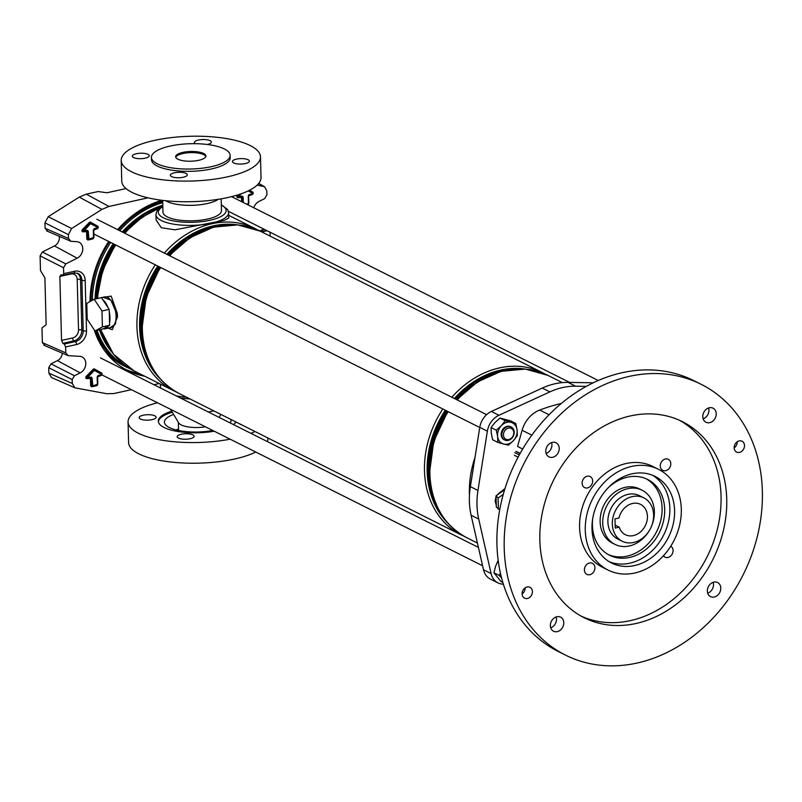 <?xml version="1.0" encoding="UTF-8"?>
<svg xmlns="http://www.w3.org/2000/svg" width="802" height="802" viewBox="0 0 802 802"><rect width="100%" height="100%" fill="white"/><g stroke="black" fill="none" stroke-linecap="round" stroke-linejoin="round"><path stroke-width="1.2" d="M94.185 329.772A93.283 75.709 116.6 0 0 127.739 370.564A93.283 75.709 116.6 0 0 144.581 376.168M125.242 369.241A93.283 75.709 116.6 0 0 139.518 373.632M48.882 373.161L72.28 383.466L74.917 387.817L51.508 377.521L48.882 373.161L48.742 367.717L51.007 363.857L74.446 375.747L80.18 372.87A9.002 7.308 116.6 0 0 85.784 363.316A9.002 7.308 116.6 0 0 81.904 356.85A9.002 7.308 116.6 0 0 79.749 356.339L68.21 355.687L65.774 352.87L65.614 346.945L64.27 344.048L75.238 341.622A9.634 7.819 116.6 0 0 83.207 330.705L81.884 280.239A9.634 7.819 116.6 0 0 77.734 273.322L73.864 272.991L62.476 275.347L63.699 273.662L63.538 267.738L40.1 255.858L42.356 251.998L65.804 263.888L63.538 267.738M74.917 387.817L106.746 393.722L113.844 393.551L131.398 389.682M153.934 384.709L159.277 383.536M126.044 188.56L106.957 192.771L98.145 191.548L86.295 194.164L108.952 206.455L148.039 197.833M161.854 200.259A93.283 75.709 116.6 0 0 117.643 229.663M108.691 241.442A93.283 75.709 116.6 0 0 89.994 301.572M257.121 185.142L264.55 186.716L266.815 190.896L266.916 194.756L264.66 198.615L258.926 201.492A9.002 7.308 116.6 0 0 253.783 207.788M108.952 206.455L101.924 209.392L71.639 228.51L68.391 234.645L68.491 238.505L70.927 241.322L46.676 230.906M65.804 263.888L77.172 258.184A9.002 7.308 -63.4 0 0 82.726 249.933A9.002 7.308 -63.4 0 0 78.897 242.164A9.002 7.308 -63.4 0 0 76.741 241.653L70.927 241.322M43.96 345.271L68.21 355.687M74.446 375.747L72.18 379.597L48.742 367.717M72.28 383.466L72.18 379.597M270.033 232.199L270.134 236.099M44.812 345.472L42.376 342.654L41.985 327.928L46.135 324.73L44.912 277.823L40.481 270.585L40.1 255.858M77.062 273.071A9.564 7.759 -63.4 0 1 80.501 279.587L81.824 330.043A9.564 7.759 -63.4 0 1 73.904 340.9L62.877 343.326L64.27 344.048M62.877 343.326L61.533 340.429L72.611 337.983A7.138 5.794 116.6 0 0 78.526 329.883L77.203 279.417A7.138 5.794 116.6 0 0 70.937 274.003L59.859 276.449L61.533 340.429M59.859 276.449L61.082 274.755L62.476 275.347M80.18 372.87L57.463 360.629L51.007 363.857M57.463 360.629A7.88 6.396 116.6 0 0 62.325 353.291M101.924 209.392L79.268 197.102L48.2 216.71L71.639 228.51M68.391 234.645L44.952 222.846L45.092 228.289L68.491 238.505M59.238 236.389A7.88 6.396 -63.4 0 1 54.456 245.943L42.356 251.998M47.529 231.106L45.092 228.289M44.952 222.846L48.2 216.71M79.268 197.102L86.295 194.164M190.104 438.724A8.481 2.727 -1.5 0 0 194.144 436.278A8.481 2.727 -1.5 0 0 189.783 434.022A8.481 2.727 -1.5 0 0 181.242 434.283A8.481 2.727 -1.5 0 0 177.192 436.729A8.481 2.727 -1.5 0 0 181.563 438.985A8.481 2.727 -1.5 0 0 190.104 438.724M152.079 419.657A8.481 2.727 -1.5 0 0 156.119 417.21A8.481 2.727 -1.5 0 0 151.758 414.955A8.481 2.727 -1.5 0 0 143.217 415.215A8.481 2.727 -1.5 0 0 139.167 417.662A8.481 2.727 -1.5 0 0 143.538 419.917A8.481 2.727 -1.5 0 0 152.079 419.657M230.134 439.175A69.664 22.386 178.5 0 1 128.059 421.952A69.664 22.386 178.5 0 1 157.533 402.774M255.768 452.037A69.664 22.386 178.5 0 1 234.615 459.015A69.664 22.386 178.5 0 1 164.46 461.15A69.664 22.386 178.5 0 1 128.601 442.594L128.059 421.952M236.069 422.042A39.378 12.652 178.5 0 1 233.452 424.579M213.793 410.865A29.253 9.403 178.5 0 1 212.54 411.155A29.253 9.403 178.5 0 1 208.259 411.957M205.452 426.804A19.388 6.226 178.5 0 1 178.686 422.885L170.545 409.311M230.866 419.426A33.313 10.707 178.5 0 1 231.026 420.398A33.313 10.707 178.5 0 1 230.164 422.935M212.771 430.473A33.313 10.707 178.5 0 1 164.42 422.143A33.313 10.707 178.5 0 1 173.633 414.444M158.395 421.732A39.378 12.652 178.5 0 1 172.29 412.208M175.909 429.882A33.313 10.707 178.5 0 1 178.535 429.13M214.254 431.215A39.378 12.652 178.5 0 1 158.335 421.16A39.378 12.652 178.5 0 1 171.708 411.236M267.848 437.972L267.868 438.945A69.664 22.386 178.5 0 1 267.447 441.631M254.976 431.516A69.664 22.386 178.5 0 1 250.896 433.331M239.678 423.847A8.481 2.727 -1.5 0 0 241.753 424.89M183.257 177.242A8.481 2.727 178.5 0 1 174.716 177.503A8.481 2.727 178.5 0 1 170.345 175.247A8.481 2.727 178.5 0 1 174.395 172.801A8.481 2.727 178.5 0 1 182.936 172.54A8.481 2.727 178.5 0 1 187.297 174.796A8.481 2.727 178.5 0 1 183.257 177.242M145.232 158.174A8.481 2.727 178.5 0 1 136.691 158.435A8.481 2.727 178.5 0 1 132.32 156.179A8.481 2.727 178.5 0 1 136.37 153.733A8.481 2.727 178.5 0 1 144.911 153.473A8.481 2.727 178.5 0 1 149.272 155.738A8.481 2.727 178.5 0 1 145.232 158.174M245.322 163.558A8.481 2.727 178.5 0 1 236.78 163.819A8.481 2.727 178.5 0 1 232.42 161.563A8.481 2.727 178.5 0 1 236.47 159.117A8.481 2.727 178.5 0 1 245.011 158.856A8.481 2.727 178.5 0 1 249.372 161.112A8.481 2.727 178.5 0 1 245.322 163.558M195.297 143.678A8.481 2.727 178.5 0 1 194.395 142.495A8.481 2.727 178.5 0 1 198.445 140.049A8.481 2.727 178.5 0 1 206.986 139.789A8.481 2.727 178.5 0 1 211.347 142.054A8.481 2.727 178.5 0 1 207.347 144.48M151.428 157.382L151.488 159.678A39.378 12.652 -1.5 0 0 171.758 170.164A39.378 12.652 -1.5 0 0 211.407 168.961A39.378 12.652 -1.5 0 0 230.204 157.613L230.144 155.327A39.378 12.652 178.5 0 1 211.347 166.666A39.378 12.652 178.5 0 1 171.698 167.869A39.378 12.652 178.5 0 1 151.428 157.382A39.378 12.652 178.5 0 1 170.225 146.044A39.378 12.652 178.5 0 1 209.873 144.841A39.378 12.652 178.5 0 1 230.144 155.327M198.695 160.32A15.148 4.862 178.5 0 1 183.447 160.781A15.148 4.862 178.5 0 1 175.648 156.751A15.148 4.862 178.5 0 1 182.876 152.39A15.148 4.862 178.5 0 1 198.134 151.929A15.148 4.862 178.5 0 1 205.924 155.959A15.148 4.862 178.5 0 1 198.695 160.32M175.768 157.322A15.148 4.862 178.5 0 1 182.906 153.533A15.148 4.862 178.5 0 1 205.833 156.53M260.48 156.821L261.021 177.463A69.664 22.386 178.5 0 1 227.768 197.533A69.664 22.386 178.5 0 1 157.613 199.668A69.664 22.386 178.5 0 1 121.754 181.112L121.212 160.47A69.664 22.386 178.5 0 1 154.465 140.41A69.664 22.386 178.5 0 1 224.62 138.275A69.664 22.386 178.5 0 1 260.48 156.821A69.664 22.386 178.5 0 1 227.227 176.891A69.664 22.386 178.5 0 1 157.072 179.026A69.664 22.386 178.5 0 1 121.212 160.47M221.172 198.836L221.472 210.635A29.253 9.403 178.5 0 1 207.507 219.066A29.253 9.403 178.5 0 1 178.044 219.959A29.253 9.403 178.5 0 1 162.976 212.169L162.676 200.37M218.274 199.317A29.253 9.403 178.5 0 1 207.106 203.578A29.253 9.403 178.5 0 1 165.593 200.69M228.62 212.741L228.76 218.084L224.179 220.4L174.896 229.823L161.292 227.728L156.099 219.979L155.959 214.645A36.341 11.679 -1.5 0 0 174.666 224.329A36.341 11.679 -1.5 0 0 211.267 223.217A36.341 11.679 -1.5 0 0 228.62 212.741L227.638 209.563L221.322 204.69M105.182 328.79A15.629 7.629 -102.4 0 0 108.45 325.933L103.408 328.76A15.629 7.629 -102.4 0 0 105.182 328.79L111.277 327.447A15.629 7.629 -102.4 0 0 116.069 316.279A15.629 7.629 -102.4 0 0 104.551 296.92L98.456 298.264A15.629 7.629 -102.4 0 0 98.085 298.374M109.553 322.765A15.629 7.629 -102.4 0 0 109.984 317.622A15.629 7.629 -102.4 0 0 109.272 311.908L109.623 325.281L108.45 325.933M110.125 327.697L115.508 324.028L116.621 313.271L110.836 300.038L102.967 297.271M100.811 297.743L111.177 296.118L117.272 313.191L117.503 316.92L112.28 329.682L108.1 328.148M130.485 368.94A90.736 73.644 -63.4 0 1 126.756 367.236L123.819 365.752A90.736 73.644 -63.4 0 1 104.3 350.233M107.969 307.527A15.629 7.629 -102.4 0 0 102.636 299.497L109.202 309.392L109.272 311.908M103.408 328.76L95.007 331.015L87.207 319.256L86.786 303.367L94.175 299.226L101.403 297.642L102.636 299.497M94.175 299.226L101.974 310.986L109.202 309.392M101.974 310.986L102.385 326.875L109.623 325.281M102.385 326.875L95.007 331.015M504.979 488.518L496.348 495.576M496.037 496.288L495.175 501.049L496.278 505.38M496.087 498.032A10.907 9.925 136.7 0 0 495.596 501.491A10.907 9.925 136.7 0 0 496.268 504.819L496.027 495.796L503.816 490.343A10.907 9.925 136.7 0 0 497.962 494.443M522.683 449.02L517.561 446.453L522.112 430.273A26.496 21.504 -63.4 0 1 539.696 410.053A193.833 157.322 -63.4 0 1 561.4 403.416M503.345 584.187A18.175 14.747 -63.4 0 1 498.002 582.894A18.175 14.747 -63.4 0 1 491.095 573.57L478.714 519.074A72.691 58.997 -63.4 0 1 477.962 490.453L487.365 431.155A18.175 14.747 -63.4 0 1 498.944 415.276L549.871 391.887A72.691 58.997 -63.4 0 1 562.713 387.536A72.691 58.997 -63.4 0 1 575.635 386.203L586.312 386.374M593.279 382.785L568.047 382.394A72.691 58.997 116.6 0 0 555.124 383.737A72.691 58.997 116.6 0 0 542.272 388.078L491.355 411.466A18.175 14.747 116.6 0 0 479.766 427.346L470.363 486.654A72.691 58.997 116.6 0 0 471.115 515.265L483.496 569.761A18.175 14.747 116.6 0 0 490.413 579.094L498.002 582.894M503.816 490.343L504.578 489.811M499.696 509.821L496.318 507.054L496.268 504.819M498.383 509.24L498.092 497.992L496.027 495.796M498.092 497.992L503.255 494.383M609.249 561.731A48.461 39.328 116.6 0 0 658.602 543.315A48.461 39.328 116.6 0 0 652.587 475.285M592.728 518.473A42.406 34.416 116.6 0 0 609.54 555.225A42.406 34.416 116.6 0 0 654.843 540.067A42.406 34.416 116.6 0 0 647.555 479.416A42.406 34.416 116.6 0 0 608.046 487.927M608.257 554.533A42.406 34.416 116.6 0 0 652.257 538.764A42.406 34.416 116.6 0 0 646.232 478.794M651.886 525.28A30.286 24.581 116.6 0 0 642.121 490.243L639.525 488.939A30.286 24.581 116.6 0 0 607.164 499.766A30.286 24.581 116.6 0 0 612.377 543.094L614.974 544.388A30.286 24.581 116.6 0 0 647.334 533.561A30.286 24.581 116.6 0 0 648.888 531.255M642.121 490.243A30.286 24.581 116.6 0 0 609.761 501.07A30.286 24.581 116.6 0 0 614.974 544.388M643.836 497.882L639.405 495.656A24.23 19.669 116.6 0 0 613.52 504.318A24.23 19.669 116.6 0 0 617.68 538.974L622.111 541.2A24.23 19.669 116.6 0 0 649.359 530.503A24.23 19.669 116.6 0 0 647.154 500.097A24.23 19.669 116.6 0 0 643.836 497.882A24.23 19.669 116.6 0 0 616.588 508.578A24.23 19.669 116.6 0 0 618.793 538.974A24.23 19.669 116.6 0 0 622.111 541.2M623.044 533.14A16.962 13.764 116.6 0 0 625.37 534.703A16.962 13.764 116.6 0 0 644.447 527.215A16.962 13.764 116.6 0 0 642.903 505.932A16.962 13.764 116.6 0 0 640.577 504.378A16.962 13.764 116.6 0 0 618.994 518.002L614.984 518.884L615.224 528.067L619.234 527.175A16.962 13.764 116.6 0 0 623.044 533.14M619.234 527.175L615.154 525.13M531.004 595.986A6.055 4.912 116.6 0 0 529.962 587.315A6.055 4.912 116.6 0 0 523.485 589.48A6.055 4.912 116.6 0 0 524.528 598.152A6.055 4.912 116.6 0 0 531.004 595.986M525.13 587.866A6.055 4.912 -63.4 0 1 523.726 592.337A6.055 4.912 -63.4 0 1 522.082 593.951M743.093 449.912A6.055 4.912 116.6 0 0 742.051 441.24A6.055 4.912 116.6 0 0 735.574 443.406A6.055 4.912 116.6 0 0 736.617 452.077A6.055 4.912 116.6 0 0 743.093 449.912M737.218 441.792A6.055 4.912 -63.4 0 1 735.815 446.263A6.055 4.912 -63.4 0 1 734.171 447.877M669.359 468.157A6.175 5.012 116.6 0 0 668.297 459.315A6.175 5.012 116.6 0 0 661.7 461.531A6.175 5.012 116.6 0 0 662.763 470.363A6.175 5.012 116.6 0 0 669.359 468.157M591.224 485.38A6.175 5.012 116.6 0 0 590.162 476.548A6.175 5.012 116.6 0 0 583.555 478.754A6.175 5.012 116.6 0 0 584.618 487.596A6.175 5.012 116.6 0 0 591.224 485.38M593.5 572.157A6.175 5.012 116.6 0 0 592.437 563.315A6.175 5.012 116.6 0 0 585.831 565.52A6.175 5.012 116.6 0 0 586.894 574.362A6.175 5.012 116.6 0 0 593.5 572.157M663.454 555.756A6.175 5.012 116.6 0 0 665.028 557.139A6.175 5.012 116.6 0 0 671.635 554.924A6.175 5.012 116.6 0 0 670.763 546.192M708.597 407.957A7.88 6.396 -63.4 0 1 707.123 415.787A7.88 6.396 -63.4 0 1 703.153 418.814M714.392 419.436A7.88 6.396 116.6 0 0 713.038 408.178A7.88 6.396 116.6 0 0 704.627 410.985A7.88 6.396 116.6 0 0 705.981 422.253A7.88 6.396 116.6 0 0 714.392 419.436M551.586 442.574A7.88 6.396 -63.4 0 1 550.112 450.403A7.88 6.396 -63.4 0 1 546.142 453.431M557.39 454.052A7.88 6.396 116.6 0 0 556.037 442.784A7.88 6.396 116.6 0 0 547.616 445.601A7.88 6.396 116.6 0 0 548.979 456.869A7.88 6.396 116.6 0 0 557.39 454.052M556.157 616.928A7.88 6.396 -63.4 0 1 554.683 624.758A7.88 6.396 -63.4 0 1 550.713 627.786M561.951 628.407A7.88 6.396 116.6 0 0 560.598 617.139A7.88 6.396 116.6 0 0 552.187 619.956A7.88 6.396 116.6 0 0 553.54 631.214A7.88 6.396 116.6 0 0 561.951 628.407M713.158 582.312A7.88 6.396 -63.4 0 1 711.685 590.142A7.88 6.396 -63.4 0 1 707.715 593.169M718.963 593.791A7.88 6.396 116.6 0 0 717.61 582.523A7.88 6.396 116.6 0 0 709.189 585.34A7.88 6.396 116.6 0 0 710.542 596.608A7.88 6.396 116.6 0 0 718.963 593.791M701.169 384.318L693.89 380.679A151.438 122.906 116.6 0 0 532.077 434.804A151.438 122.906 116.6 0 0 558.142 651.424L565.41 655.064A151.438 122.906 116.6 0 0 727.224 600.939A151.438 122.906 116.6 0 0 701.169 384.318A151.438 122.906 116.6 0 0 539.355 438.453A151.438 122.906 116.6 0 0 565.41 655.064M701.299 578.513A109.643 88.982 116.6 0 0 682.432 421.682A109.643 88.982 116.6 0 0 565.28 460.879A109.643 88.982 116.6 0 0 584.147 617.71A109.643 88.982 116.6 0 0 701.299 578.513M581.33 616.217A109.643 88.982 116.6 0 0 695.605 575.666A109.643 88.982 116.6 0 0 679.555 420.318M658.542 469.34L652.848 466.483A56.33 45.724 116.6 0 0 592.648 486.613A56.33 45.724 116.6 0 0 602.342 567.194L608.036 570.052A56.33 45.724 116.6 0 0 668.236 549.921A56.33 45.724 116.6 0 0 658.542 469.34A56.33 45.724 116.6 0 0 598.342 489.471A56.33 45.724 116.6 0 0 608.036 570.052M663.354 545.691A48.461 39.328 116.6 0 0 655.013 476.378A48.461 39.328 116.6 0 0 603.234 493.701A48.461 39.328 116.6 0 0 611.565 563.014A48.461 39.328 116.6 0 0 663.354 545.691M505.922 439.255A6.055 4.912 116.6 0 0 513.019 436.017A6.055 4.912 116.6 0 0 511.315 428.408A6.055 4.912 116.6 0 0 504.217 431.646A6.055 4.912 116.6 0 0 505.922 439.255M511.225 427.005A7.268 5.895 -63.4 0 1 511.245 427.015A7.268 5.895 -63.4 0 1 513.27 436.148A7.268 5.895 -63.4 0 1 504.749 440.017A7.268 5.895 -63.4 0 1 504.729 440.007A7.268 5.895 -63.4 0 1 502.704 430.885A7.268 5.895 -63.4 0 1 511.225 427.005L510.613 426.704A7.268 5.895 116.6 0 0 501.611 431.687A7.268 5.895 116.6 0 0 504.418 439.837M498.222 560.307L495.556 566.302L493.972 572.839L500.949 581.49L502.814 582.422M501.601 578.102L499.225 575.465L500.398 573.149M499.225 575.465L493.972 572.839M517.069 429.842A11.509 9.343 -63.4 0 1 516.458 435.586A11.509 9.343 -63.4 0 1 513.4 440.689A11.509 9.343 -63.4 0 1 503.676 444.047L497.882 442.393L497.631 436.549A11.509 9.343 -63.4 0 1 501.31 425.702A11.509 9.343 -63.4 0 1 511.034 422.353A11.509 9.343 -63.4 0 1 517.069 429.842L517.32 435.687L513.4 440.689L508.398 445.16L503.676 444.047A11.509 9.343 116.6 0 1 497.631 436.549L496.308 430.163L501.31 425.702L505.24 420.699L515.746 423.466L517.069 429.842M515.746 423.466L510.493 420.829L499.987 418.063L494.984 422.534L491.055 427.526L491.305 433.381L492.628 439.757L497.882 442.393M496.308 430.163L491.055 427.526M505.24 420.699L499.987 418.063M516.658 451.606L520.167 453.371M520.097 453.501A12.11 6.947 103.3 0 1 519.576 453.28L515.886 451.426M101.613 373.672L101.603 372.99A1.403 1.143 -63.4 0 1 100.972 375.557L97.593 376.87L97.774 383.747A1.825 1.484 -63.4 0 1 96.26 385.822L92.23 386.704A1.825 1.484 -63.4 0 1 90.626 385.321L90.446 378.444L87.037 378.624A1.403 1.143 -63.4 0 1 86.275 376.369L93.102 369.321A1.403 1.143 -63.4 0 1 94.486 369.02L101.603 372.99M101.664 374.374L94.355 370.444L87.528 377.491L90.526 377.161A1.804 1.464 -63.4 0 1 92.11 378.534L92.831 385.882L97.373 384.288L97.192 377.411A1.804 1.464 -63.4 0 1 98.686 375.356L101.573 374.724L101.643 373.682A0.802 0.652 -63.4 0 1 101.944 374.233M87.538 378.173L87.338 378.213A0.802 0.652 -63.4 0 1 86.907 376.93L86.907 376.93A0.802 0.652 116.6 0 0 86.967 378.173L87.639 377.792M101.643 373.682L94.526 369.712L101.643 373.682L101.393 375.156L98.596 375.737M252.68 192.721L252.67 192.039A1.403 1.143 -63.4 0 1 252.039 194.605L248.66 195.919L248.841 202.796A1.825 1.484 -63.4 0 1 247.698 204.741M241.332 193.723L238.535 196.701L241.592 196.209A1.804 1.464 -63.4 0 1 243.176 197.583L243.307 202.535M239.557 194.325L237.963 195.979A0.802 0.652 116.6 0 0 238.034 197.222L238.405 197.272A0.802 0.652 -63.4 0 1 237.973 195.979L239.587 194.325M238.605 197.222L241.402 196.64L238.705 196.851M246.805 204.289L248.44 203.347L248.259 196.46A1.804 1.464 -63.4 0 1 249.753 194.415L252.64 193.773L252.71 192.741A0.802 0.652 -63.4 0 1 253.011 193.292M252.71 192.741L248.861 190.585L253.091 193.382L252.46 194.204L249.663 194.786M97.764 226.194A1.403 1.143 -63.4 0 1 97.132 228.76L93.744 230.074L93.924 236.951A1.825 1.484 -63.4 0 1 92.41 239.026L88.39 239.908A1.825 1.484 -63.4 0 1 86.786 238.525L86.606 231.648L83.187 231.828A1.403 1.143 -63.4 0 1 82.436 229.572L89.263 222.525A1.403 1.143 -63.4 0 1 90.646 222.224L97.764 226.194L97.824 227.578L90.516 223.648L83.498 231.417A0.802 0.652 -63.4 0 1 83.067 230.134L83.067 230.134A0.802 0.652 116.6 0 0 83.127 231.377L86.385 230.786L83.699 231.377M83.789 230.996L86.686 230.364A1.804 1.464 -63.4 0 1 88.27 231.738L88.992 239.086L93.523 237.492L93.343 230.615A1.804 1.464 -63.4 0 1 94.836 228.56L97.824 227.578M97.804 226.896A0.802 0.652 -63.4 0 1 98.095 227.437M241.623 201.693L241.512 197.492L238.094 197.683A1.403 1.143 -63.4 0 1 237.342 195.417L237.873 194.876M249.492 190.264L252.67 192.039M63.699 273.662L74.616 271.256A12.05 9.784 -63.4 0 1 85.182 280.399L86.506 330.865A12.05 9.784 -63.4 0 1 76.531 344.539L65.614 346.945M259.738 230.896A12.05 9.784 -63.4 0 1 262.575 229.823L264.459 229.402M42.376 342.654L65.774 352.87M263.277 186.254L258.585 183.588M77.172 258.184L54.456 245.943M78.526 329.883A2.426 0.782 -1.5 0 1 81.824 330.043L83.207 330.705A2.426 0.782 178.5 0 0 86.506 330.865M72.611 337.983A2.426 1.183 77.6 0 0 73.904 340.9L75.238 341.622A2.426 1.183 -102.4 0 1 76.531 344.539M77.203 279.417A2.426 0.782 -1.5 0 1 80.501 279.587L81.884 280.239A2.426 0.782 178.5 0 0 85.182 280.399M267.146 230.745L261.803 231.928M90.706 223.608L90.686 222.916L97.794 226.886L90.676 222.916A0.802 0.652 116.6 0 0 90.666 222.906A0.802 0.652 116.6 0 0 89.884 223.086L83.057 230.124L89.894 223.096A0.802 0.652 -63.4 0 1 90.676 222.916L90.646 222.224M98.075 227.648A0.802 0.652 -63.4 0 1 97.674 228.239M97.794 226.886L97.543 228.359L94.746 228.941M97.734 227.928L94.546 228.981A1.203 0.972 116.6 0 0 93.553 230.344L93.343 230.615M93.553 230.535L93.523 237.492M93.724 237.432A1.223 0.992 -63.4 0 1 92.952 238.535M94.836 228.56L93.633 230.445L93.814 237.322L92.831 238.625L88.892 239.457M93.012 238.194L88.691 239.497A1.223 0.992 -63.4 0 1 87.618 238.575L87.438 231.688L87.608 238.565L88.451 238.615M86.786 238.525L87.608 238.565A1.223 0.992 116.6 0 0 88.13 239.437A1.223 0.992 116.6 0 0 88.13 239.447L88.992 239.086M86.686 230.364L86.937 230.836A1.203 0.972 -63.4 0 1 87.428 231.688A1.203 0.972 116.6 0 0 86.566 230.755M101.924 374.444A0.802 0.652 -63.4 0 1 101.523 375.035M98.686 375.356L98.385 375.777A1.203 0.972 116.6 0 0 97.393 377.14L97.373 384.288M97.403 377.331L97.664 384.118L96.862 384.99M97.563 384.228A1.223 0.992 -63.4 0 1 96.791 385.331M92.831 385.882L91.979 386.243A1.223 0.992 -63.4 0 1 91.468 385.371A1.223 0.992 116.6 0 0 91.979 386.243A1.223 0.992 -63.4 0 0 92.541 386.293L92.741 386.253M90.626 385.321L91.468 385.371L91.288 378.484L91.458 385.361L92.29 385.411M90.526 377.161L90.776 377.632A1.203 0.972 -63.4 0 1 91.278 378.484A1.203 0.972 116.6 0 0 90.415 377.552M87.528 377.491L86.907 376.93L93.734 369.892L86.897 376.92L86.275 376.369M94.355 370.444L93.734 369.892A0.802 0.652 -63.4 0 1 94.526 369.712A0.802 0.652 116.6 0 0 93.724 369.882L93.102 369.321M252.991 193.493A0.802 0.652 -63.4 0 1 252.59 194.094M249.753 194.415L249.452 194.826A1.203 0.972 116.6 0 0 248.46 196.189L248.44 203.347M248.47 196.39L248.73 203.167L247.928 204.039M248.63 203.277A1.223 0.992 -63.4 0 1 247.858 204.38M242.475 202.114L242.354 197.543L242.455 202.104M241.592 196.209L241.843 196.68A1.203 0.972 -63.4 0 1 242.334 197.533A1.203 0.972 116.6 0 0 241.482 196.61M237.342 195.417L238.595 196.54M252.73 193.422L248.209 190.906M262.575 229.823A2.426 1.183 77.6 0 1 261.823 231.557L266.635 230.495M74.616 271.256A2.426 1.183 77.6 0 1 73.864 272.991M90.516 223.648L89.263 222.525M83.689 230.695L82.436 229.572M88.27 231.738L86.606 231.648M248.259 196.46L249.562 194.846L252.64 193.773M241.512 197.492L243.176 197.583M97.192 377.411L98.496 375.797L101.573 374.724M94.546 370.404L94.486 369.02M90.446 378.444L92.11 378.534M160.39 384.098L160.46 386.674A36.341 11.679 -1.5 0 0 160.801 388.158M176.049 395.797A36.341 11.679 -1.5 0 0 186.465 397.16M221.332 205.122A33.925 10.897 178.5 0 1 209.944 220.279A33.925 10.897 178.5 0 1 168.58 219.768A33.925 10.897 178.5 0 1 162.836 206.655M116.621 313.271L117.272 313.191M141.322 217.693A87.588 71.087 116.6 0 0 124.039 232.871M114.927 244.57A87.588 71.087 116.6 0 0 96.972 298.615M95.899 298.855A88.2 71.579 -63.4 0 1 113.934 244.069M123.027 232.369A88.2 71.579 -63.4 0 1 162.826 206.054M186.244 240.219A87.588 71.087 116.6 0 0 168.961 255.397M159.839 267.086A87.588 71.087 116.6 0 0 141.854 327.186A87.588 71.087 116.6 0 0 141.904 328.65M148.971 361.191A88.2 71.579 -63.4 0 1 140.791 327.026A88.2 71.579 -63.4 0 1 158.846 266.595M167.949 254.886A88.2 71.579 -63.4 0 1 216.55 226.415M473.781 384.389A87.588 71.087 116.6 0 0 456.498 399.566M447.386 411.266A87.588 71.087 116.6 0 0 429.401 471.365A87.588 71.087 116.6 0 0 429.451 472.819M436.519 505.36A88.2 71.579 -63.4 0 1 428.338 471.205A88.2 71.579 -63.4 0 1 446.393 410.764M455.486 399.065A88.2 71.579 -63.4 0 1 504.097 370.584M162.706 201.673A90.436 73.403 116.6 0 0 118.445 230.074M109.423 241.803A90.436 73.403 116.6 0 0 91.067 300.971M90.897 301.071A90.486 73.443 -63.4 0 1 109.252 241.723M118.285 229.984A90.486 73.443 -63.4 0 1 162.706 201.533M130.505 368.95L126.756 367.236A90.736 73.644 -63.4 0 1 95.298 330.945M129.052 368.068A90.486 73.443 -63.4 0 1 95.999 330.795M96.14 330.765A90.436 73.403 116.6 0 0 127.658 367.336L128.831 367.928A90.436 73.403 -63.4 0 1 97.112 330.544M99.518 330.013A88.922 72.17 116.6 0 0 112.09 352.379M101.002 329.692A90.736 73.644 116.6 0 0 134.114 370.925L113.593 354.314L100.721 329.752M469.471 495.175A90.736 73.644 -63.4 0 1 469.401 493.36A90.736 73.644 -63.4 0 1 474.995 457.491M448.258 411.697A90.736 73.644 116.6 0 0 429.902 473.551A90.736 73.644 116.6 0 0 466.584 537.621C443.356 524.889 430.985 503.365 429.451 473.06L433.772 441.24L447.757 411.446M463.907 536.187L461.17 534.904A90.736 73.644 -63.4 0 1 424.489 470.834A90.736 73.644 -63.4 0 1 442.844 408.98M445.331 410.233A89.222 72.421 116.6 0 0 427.145 471.245A89.222 72.421 116.6 0 0 447.957 523.245M176.36 392.018L173.623 390.724A90.736 73.644 -63.4 0 1 136.941 326.665A90.736 73.644 -63.4 0 1 155.297 264.81M157.783 266.053A89.222 72.421 116.6 0 0 139.598 327.066A89.222 72.421 116.6 0 0 160.41 379.075M160.721 267.527A90.736 73.644 116.6 0 0 142.355 329.381A90.736 73.644 116.6 0 0 179.036 393.441C155.819 380.709 143.438 359.196 141.914 328.89L146.225 297.071L160.21 267.277M104.049 338.665A88.2 71.579 -63.4 0 1 100.34 329.833M562.332 382.614L547.926 375.386A90.736 73.644 116.6 0 0 457.28 399.957M525.27 369.06A89.222 72.421 116.6 0 0 454.393 398.514M451.867 397.241A90.736 73.644 -63.4 0 1 542.503 372.669L260.379 231.217A90.736 73.644 116.6 0 0 169.733 255.788M237.723 224.881A89.222 72.421 116.6 0 0 166.846 254.334M164.32 253.071A90.736 73.644 -63.4 0 1 254.966 228.5L228.69 215.327M160.4 207.658A90.736 73.644 116.6 0 0 124.821 233.262M115.799 245.001A90.736 73.644 116.6 0 0 97.583 298.484M162.796 205.182A88.922 72.17 116.6 0 0 122.255 231.978M113.182 243.688A88.922 72.17 116.6 0 0 95.047 299.036M92.35 300.259A90.436 73.403 -63.4 0 1 110.696 242.445M119.729 230.705A90.436 73.403 -63.4 0 1 162.736 202.665M90.045 301.542A90.736 73.644 -63.4 0 1 90.085 298.033M130.716 217.001A90.736 73.644 -63.4 0 1 162.686 200.811M549.079 414.754L539.696 410.053M549.871 391.887L542.272 388.078M531.826 435.145L522.112 430.273M575.635 386.203L568.047 382.394M498.944 415.276L491.355 411.466M487.365 431.155L479.766 427.346M477.962 490.453L470.363 486.654M478.714 519.074L471.115 515.265M491.095 573.57L483.496 569.761M514.754 452.659L519.305 454.935M518.092 457.17L514.363 455.305M519.576 453.28L520.147 453.411M261.322 231.688L261.823 231.557M264.55 186.716L258.735 183.417M160.46 386.674L160.671 388.088M180.741 398.153L190.104 398.995M178.365 422.343L178.575 430.484M219.187 417.431L220.801 414.383M173.623 390.724L134.114 370.925M461.17 534.904L179.036 393.441M477.431 543.054L466.584 537.621M169.242 255.537L189.924 237.733L213.522 227.156L237.803 224.891L260.379 231.217M257.642 229.923L254.966 228.5M545.18 374.093L542.503 372.669M456.789 399.717L477.461 381.902L501.07 371.336L525.35 369.06L547.926 375.386M97.102 298.585L102.536 270.695L115.298 244.75M124.33 233.021L141.824 217.342L161.703 206.846M162.826 206.224L158.064 209.643L156.771 211.417L155.959 214.645M100.481 357.913L478.423 547.405M101.874 374.875L482.593 565.761M96.852 219.247L486.593 414.654M93.844 234.004L479.746 427.486M504.097 439.697L504.729 440.007M228.41 211.327L569.651 382.424M231.557 196.64L598.262 380.509"/></g></svg>
